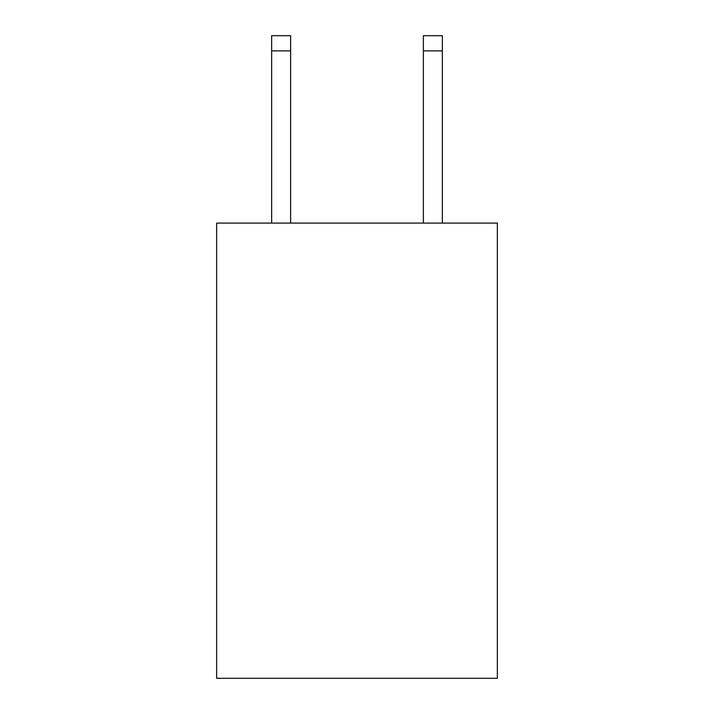 <?xml version="1.0" encoding="UTF-8"?>
<svg xmlns="http://www.w3.org/2000/svg" width="714" height="714" viewBox="0 0 714 714"><rect width="100%" height="100%" fill="white"/><g stroke="black" fill="none" stroke-linecap="round" stroke-linejoin="round"><path stroke-width="1.07" d="M497.355 223.089L497.355 678.3L216.645 678.3L216.645 223.089L497.355 223.089M423.384 223.089L423.384 35.7L442.35 35.7L442.35 223.089M423.384 35.7L442.35 35.7L423.384 35.7M290.616 223.089L290.616 50.872L271.65 50.872L271.65 35.7L290.616 35.7L290.616 50.872M271.65 223.089L271.65 50.872M290.616 35.7L271.65 35.7M423.384 50.872L442.35 50.872"/></g></svg>
